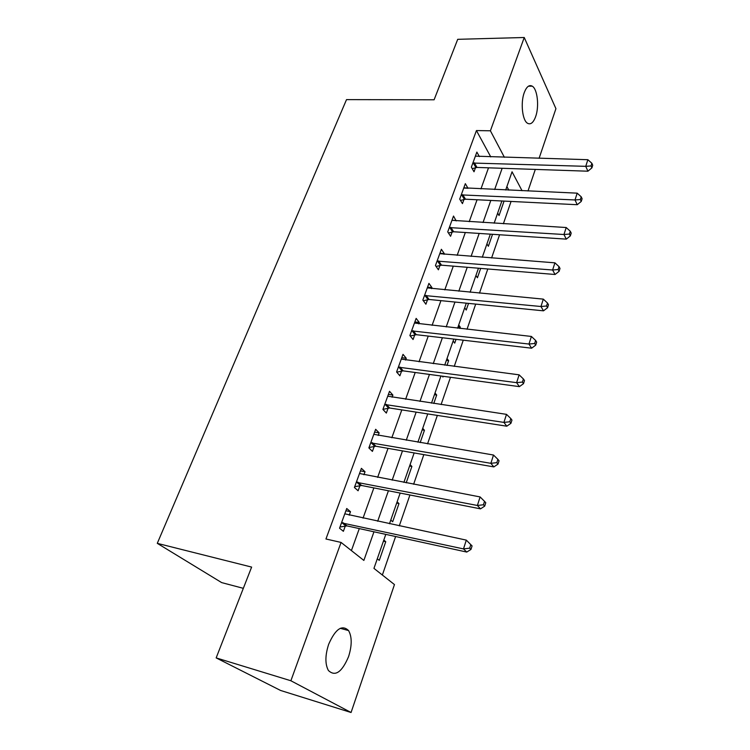 <?xml version="1.0" encoding="UTF-8"?>
<svg xmlns="http://www.w3.org/2000/svg" width="750" height="750" viewBox="0 0 750 750"><rect width="100%" height="100%" fill="white"/><g stroke="black" fill="none" stroke-linecap="round" stroke-linejoin="round"><path stroke-width="1.12" d="M328.641 644.334C335.428 628.913 342.075 624.328 348.572 630.572C352.059 636.816 352.059 645.497 348.581 656.597C341.897 672.309 335.166 676.931 328.378 670.462C325.012 664.106 325.097 655.397 328.641 644.334M524.259 92.588C526.538 86.691 529.2 84.553 532.247 86.166C537.488 89.062 539.363 106.612 535.622 116.7C533.334 122.775 530.616 124.95 527.456 123.225C522.337 120.309 520.425 102.675 524.259 92.588M243.328 588.328L221.672 582.609L157.284 543.347L346.509 99.628L434.1 99.787L457.716 39.319L524.241 37.5L555.928 108.675L539.091 158.306M535.312 169.416L528 190.988M382.359 575.025L395.616 536.522M399.291 525.862L409.931 494.991M413.625 484.256L423.834 454.631M427.556 443.841L437.344 415.416M441.084 404.569L450.487 377.288M454.237 366.394L463.266 340.191M467.034 329.259L475.697 304.106M479.475 293.137L487.8 268.969M491.588 257.981L499.584 234.759M503.381 223.753L511.069 201.441M385.791 534.375L373.95 568.387L394.462 584.578L351.066 712.5L290.878 680.756L341.062 542.428L363.863 560.428L373.959 531.797M290.878 680.756L216.159 657.9L280.584 690.459L351.066 712.5M508.819 190.144L506.897 186.6M497.663 213.103L499.05 215.531L504.066 201.094M486.928 243.919L488.372 246.281L492.525 234.3M475.941 275.475L477.431 277.772L480.684 268.387M464.681 307.819L466.219 310.05L468.534 303.394M458.709 324.956L460.275 327.15L459.825 328.453M453.131 340.978L454.725 343.125L456.038 339.347M447.019 358.547L448.641 360.656L446.972 365.447M442.247 376.163L442.95 377.044L443.203 376.294M435.019 393L436.697 395.025L433.762 403.472M422.709 428.334L424.453 430.275L420.178 442.584M410.081 464.597L411.891 466.453L406.2 482.831M397.125 501.834L398.991 503.587L392.681 521.756L390.778 520.05M383.812 540.066L385.753 541.716L379.266 560.381L377.288 558.778M490.763 156.909L476.438 130.566L325.95 538.987L341.062 542.428M351.412 550.594L359.297 528.591M363.038 518.147L373.866 487.903M377.634 477.384L388.031 448.359M391.819 437.775L401.803 409.903M405.619 399.262L415.2 372.497M419.034 361.8L428.241 336.094M432.084 325.359L440.934 300.656M444.788 289.884L453.291 266.137M457.162 255.338L465.338 232.519M469.209 221.691L477.066 199.763M480.956 188.906L488.513 167.822M479.363 156.581L476.869 152.091L471.366 167.147L474.019 171.778L475.5 167.691M468 188.334L465.338 183.666L459.703 199.106L462.45 203.625L463.969 199.434M456.169 220.912L453.516 216.047L447.731 231.891L450.581 236.287L452.137 231.994M444.019 254.334L444.281 253.612L441.384 249.281L435.45 265.538L438.403 269.803L439.997 265.397M431.55 288.637L431.944 287.578L428.934 283.378L422.841 300.075L425.897 304.209L427.547 299.681M418.753 323.869L419.269 322.453L416.147 318.394L409.884 335.541L413.062 339.525L414.75 334.875M405.6 360.056L406.256 358.266L403.012 354.356L396.591 371.972L399.881 375.806L401.616 371.025M392.091 397.238L392.887 395.062L389.522 391.312L382.913 409.416L386.334 413.081L388.125 408.169M388.266 407.775L388.603 406.828M378.206 435.459L379.144 432.872L375.656 429.291L368.869 447.9L372.413 451.388L374.25 446.344M374.391 445.969L374.709 445.087M363.919 474.769L365.025 471.741L361.397 468.347L354.413 487.481L358.097 490.781L359.981 485.597M360.113 485.231L360.413 484.416M349.228 515.203L350.494 511.716L346.734 508.509L339.544 528.206L343.378 531.309L345.319 525.966M345.441 525.628L345.712 524.878M216.159 657.9L251.625 567.084L157.284 543.347M476.438 130.566L490.397 130.791L524.241 37.5M504.394 157.303L490.397 130.791M377.672 521.259L388.425 490.763M392.166 480.159L402.488 450.891M406.256 440.222L416.156 412.125M419.944 401.409L429.459 374.428M433.256 363.656L442.387 337.744M446.203 326.934L454.978 302.044M458.803 291.197L467.241 267.281M471.075 256.406L479.184 233.428M483.028 222.525L490.809 200.438M494.662 189.516L502.153 168.291M522.056 190.725L512.053 171.788L505.706 190.003M501.881 200.991L494.147 223.191M490.331 234.159L482.288 257.269M478.472 268.209L470.1 292.256M466.303 303.169L457.584 328.209M453.797 339.084L444.713 365.147M440.944 375.984L431.494 403.134M427.734 413.925L417.891 442.2M414.15 452.934L403.894 482.391M400.172 493.069L389.484 523.772M383.409 541.2L385.753 541.716M396.675 503.119L398.991 503.587M409.584 466.031L411.891 466.453M422.166 429.909L424.453 430.275M434.428 394.697L436.697 395.025M446.381 360.375L448.641 360.656M458.034 326.897L460.275 327.15M464.363 188.072L468.038 188.241M451.978 220.247L456.309 220.509M439.922 253.275L444.281 253.612M427.547 287.175L431.944 287.578M414.844 321.966L419.269 322.453M401.803 357.694L406.256 358.266M388.397 394.397L392.887 395.062M374.634 432.103L379.144 432.872M360.478 470.878L365.025 471.741M345.919 510.75L350.494 511.716M474.366 162.778L476.991 167.428L587.906 171.206L585.75 166.331L472.866 163.05M591.028 165.938L591.881 167.888L592.716 165.244L591.872 163.284L591.028 165.938L585.75 166.331L587.869 159.703L475.387 156.15M476.991 167.428L472.228 168.656M587.906 171.206L591.881 167.888M591.872 163.284L587.869 159.703M462.75 194.653L465.469 199.191L577.247 204.713L575.006 199.959L461.241 194.897M580.359 199.537L581.241 201.45L582.103 198.731L581.222 196.819L580.359 199.537L575.006 199.959L577.181 193.162L463.819 187.828M465.469 199.191L460.5 200.419M577.247 204.713L581.241 201.45M581.222 196.819L577.181 193.162M450.825 227.344L453.656 231.759L566.297 239.128L563.962 234.506L449.306 227.578M569.4 234.056L570.319 235.912L571.209 233.119L570.291 231.263L569.4 234.056L563.962 234.506L566.203 227.522L451.95 220.322M453.656 231.759L448.453 233.006M566.297 239.128L570.319 235.912M570.291 231.263L566.203 227.522M438.6 260.887L441.534 265.181L555.047 274.491L552.619 270.009L437.062 261.103M558.141 269.531L559.097 271.331L560.006 268.463L559.05 266.653L558.141 269.531L552.619 270.009L554.916 262.838L439.781 253.669M441.534 265.181L436.078 266.447M555.047 274.491L559.097 271.331M559.05 266.653L554.916 262.838M426.047 295.322L429.084 299.475L543.488 310.828L540.956 306.506L424.5 295.528M546.562 305.991L547.566 307.734L548.494 304.781L547.5 303.038L546.562 305.991L540.956 306.506L543.319 299.128L427.284 287.887M429.084 299.475L423.347 300.759M543.488 310.828L547.566 307.734M547.5 303.038L543.319 299.128M413.156 330.684L416.306 334.688L531.609 348.197L528.966 344.044L411.591 330.872M534.656 343.491L535.697 345.159L536.663 342.131L535.622 340.453L534.656 343.491L528.966 344.044L531.394 336.45L414.459 323.025M416.306 334.688L410.25 336M531.609 348.197L535.697 345.159M535.622 340.453L531.394 336.45M399.909 367.003L403.181 370.866L519.375 386.634L516.628 382.659L398.334 367.172M522.403 382.069L523.5 383.672L524.484 380.55L523.397 378.947L522.403 382.069L516.628 382.659L519.122 374.841L401.278 359.109M403.181 370.866L396.769 372.188M519.375 386.634L523.5 383.672M523.397 378.947L519.122 374.841M389.7 408.019L386.297 404.325L389.7 408.019L506.794 426.197L503.925 422.4L384.722 404.484M509.803 421.772L510.938 423.3L511.959 420.084L510.825 418.556L509.803 421.772L503.925 422.4L506.494 414.356L387.741 396.197M389.691 408.019L382.941 409.359M506.794 426.197L510.938 423.3M510.825 418.556L506.494 414.356M372.319 442.697L375.844 446.222L493.847 466.913L490.856 463.322L370.716 442.828M496.819 462.656L498.009 464.1L499.059 460.791L497.878 459.337L496.819 462.656L490.856 463.322L493.5 455.034L373.828 434.316M375.844 446.222L369.019 447.488M493.847 466.913L498.009 464.1M497.878 459.337L493.5 455.034M357.938 482.166L361.594 485.494L480.506 508.856L477.384 505.472L356.316 482.269M483.45 504.769L484.688 506.128L485.775 502.716L484.538 501.356L483.45 504.769L477.384 505.472L480.113 496.941L359.513 473.503M361.594 485.494L354.703 486.694M480.506 508.856L484.688 506.128M484.538 501.356L480.113 496.941M343.134 522.759L346.941 525.891L466.762 552.066L463.5 548.916L341.503 522.844M469.678 548.166L463.5 548.916L466.312 540.122L472.078 545.916L470.794 544.641L469.678 548.166L470.972 549.431L472.078 545.916M344.794 513.825L466.312 540.122L470.794 544.641M346.941 525.891L339.975 527.016M466.762 552.066L470.972 549.431M473.259 162.928L475.903 167.578M461.634 194.784L464.372 199.322M449.709 227.466L452.541 231.881M437.475 261L440.409 265.284M424.913 295.416L427.95 299.569M412.013 330.769L415.172 334.772M398.756 367.069L402.037 370.931M385.144 404.381L388.547 408.075M371.147 442.734L374.672 446.25M356.747 482.175L360.413 485.503M341.944 522.759L345.75 525.881M348.572 630.572L340.266 628.312M532.247 86.166L528.45 86.184M372.103 442.669L375.628 446.194M357.506 482.109L361.172 485.447M342.497 522.694L346.303 525.825"/></g></svg>
